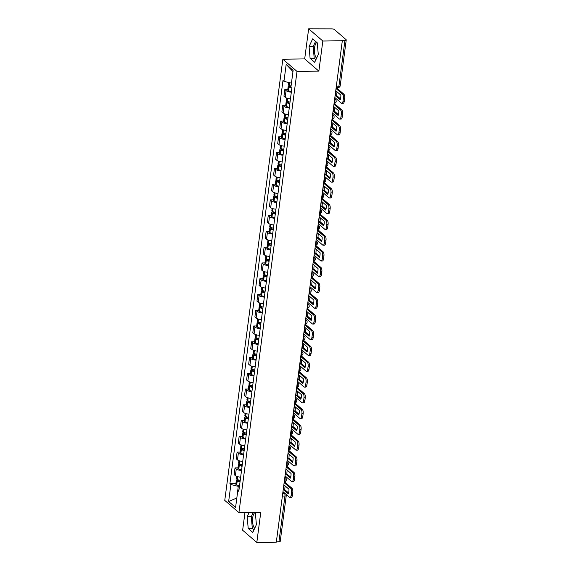 <?xml version="1.0" encoding="UTF-8"?>
<svg xmlns="http://www.w3.org/2000/svg" width="571" height="571" viewBox="0 0 571 571"><rect width="100%" height="100%" fill="white"/><g stroke="black" fill="none" stroke-linecap="round" stroke-linejoin="round"><path stroke-width="0.86" d="M316.577 58.242A8.358 3.383 89.2 0 1 314.571 47.743A8.358 3.383 89.2 0 1 316.841 42.447M254.687 528.339A8.358 3.383 89.2 0 1 252.682 517.847A8.358 3.383 89.2 0 1 254.944 512.544M244.966 512.544L242.639 530.238L256.814 542.45L276.307 542.193L342.322 40.762L322.829 41.019L308.654 28.807L304.686 58.92L282.845 59.213L224.76 500.41L238.928 512.622L297.013 71.425L318.861 71.132L322.829 41.019M308.654 28.807L331.601 28.864A2.141 0.664 7.5 0 1 334.385 29.549L346.076 39.627A2.141 0.664 7.5 0 1 346.24 39.934L340.216 85.714A2.141 0.664 -172.5 0 1 338.917 86.142L344.941 40.37A2.141 0.664 7.5 0 0 346.24 39.934M256.814 542.45L260.776 512.337L238.928 512.622M282.381 496.056L284.958 496.021A2.141 0.664 -172.5 0 0 286.257 495.585L280.225 541.365A2.141 0.664 -172.5 0 1 278.933 541.793L284.958 496.021A2.141 0.871 -90.8 0 0 284.394 493.287L282.916 492.009M276.357 541.829L278.933 541.793M344.941 40.37L341.908 40.405L342.322 40.762M291.338 92.174A4.932 1.52 -172.5 0 1 286.085 90.625L284.822 89.54L283.944 96.214L285.207 97.298A4.932 1.52 7.5 0 0 290.461 98.84M287.784 89.504L284.822 89.54M289.261 107.933A4.932 1.52 -172.5 0 1 284.008 106.392L282.752 105.307L281.874 111.973L283.13 113.065A4.932 1.52 7.5 0 0 288.384 114.607M285.714 105.264L282.752 105.307M287.192 123.7A4.932 1.52 -172.5 0 1 281.931 122.158L280.675 121.073L279.797 127.74L281.053 128.825A4.932 1.52 7.5 0 0 286.307 130.366M283.637 121.031L280.675 121.073M285.115 139.467A4.932 1.52 -172.5 0 1 279.861 137.918L278.598 136.833L277.72 143.507L278.983 144.591A4.932 1.52 7.5 0 0 284.237 146.133M281.56 136.797L278.598 136.833M283.038 155.226A4.932 1.52 -172.5 0 1 277.784 153.685L276.521 152.6L275.643 159.266L276.906 160.358A4.932 1.52 7.5 0 0 282.16 161.9M279.483 152.557L276.521 152.6M280.961 170.993A4.932 1.52 -172.5 0 1 275.707 169.451L274.451 168.366L273.573 175.033L274.829 176.118A4.932 1.52 7.5 0 0 280.083 177.667M277.406 168.324L274.451 168.366M278.884 186.76A4.932 1.52 -172.5 0 1 273.63 185.211L272.374 184.126L271.496 190.8L272.752 191.885A4.932 1.52 7.5 0 0 278.006 193.426M275.336 184.09L272.374 184.126M276.814 202.519A4.932 1.52 -172.5 0 1 271.56 200.978L270.297 199.893L269.419 206.559L270.683 207.651A4.932 1.52 7.5 0 0 275.936 209.193M273.259 199.857L270.297 199.893M274.737 218.286A4.932 1.52 -172.5 0 1 269.483 216.744L268.22 215.66L267.342 222.326L268.606 223.411A4.932 1.52 7.5 0 0 273.859 224.96M271.182 215.617L268.22 215.66M272.66 234.053A4.932 1.52 -172.5 0 1 267.406 232.511L266.143 231.419L265.265 238.093L266.529 239.178A4.932 1.52 7.5 0 0 271.782 240.719M269.105 231.383L266.143 231.419M270.583 249.812A4.932 1.52 -172.5 0 1 265.329 248.271L264.073 247.186L263.195 253.852L264.452 254.944A4.932 1.52 7.5 0 0 269.705 256.486M267.035 247.15L264.073 247.186M268.513 265.579A4.932 1.52 -172.5 0 1 263.252 264.038L261.996 262.953L261.118 269.619L262.375 270.704A4.932 1.52 7.5 0 0 267.628 272.253M264.958 262.91L261.996 262.953M266.436 281.346A4.932 1.52 -172.5 0 1 261.183 279.804L259.919 278.712L259.041 285.386L260.305 286.471A4.932 1.52 7.5 0 0 265.558 288.012M262.881 278.677L259.919 278.712M264.359 297.106A4.932 1.52 -172.5 0 1 259.106 295.564L257.842 294.479L256.964 301.145L258.228 302.237A4.932 1.52 7.5 0 0 263.481 303.779M260.804 294.443L257.842 294.479M262.282 312.872A4.932 1.52 -172.5 0 1 257.029 311.331L255.772 310.246L254.894 316.912L256.151 317.997A4.932 1.52 7.5 0 0 261.404 319.546M258.727 310.203L255.772 310.246M260.205 328.639A4.932 1.52 -172.5 0 1 254.951 327.097L253.695 326.005L252.817 332.679L254.074 333.764A4.932 1.52 7.5 0 0 259.327 335.305M256.657 325.97L253.695 326.005M258.135 344.399A4.932 1.52 -172.5 0 1 252.882 342.857L251.618 341.772L250.74 348.438L252.004 349.531A4.932 1.52 7.5 0 0 257.257 351.072M254.58 341.736L251.618 341.772M256.058 360.165A4.932 1.52 -172.5 0 1 250.805 358.624L249.541 357.539L248.663 364.205L249.927 365.29A4.932 1.52 7.5 0 0 255.18 366.839M252.503 357.496L249.541 357.539M253.981 375.932A4.932 1.52 -172.5 0 1 248.728 374.39L247.464 373.298L246.586 379.972L247.85 381.057A4.932 1.52 7.5 0 0 253.103 382.599M250.426 373.263L247.464 373.298M251.904 391.692A4.932 1.52 -172.5 0 1 246.651 390.15L245.394 389.065L244.516 395.739L245.773 396.824A4.932 1.52 7.5 0 0 251.026 398.365M248.356 389.029L245.394 389.065M249.834 407.458A4.932 1.52 -172.5 0 1 244.574 405.917L243.317 404.832L242.439 411.498L243.696 412.583A4.932 1.52 7.5 0 0 248.949 414.132M246.279 404.789L243.317 404.832M247.757 423.225A4.932 1.52 -172.5 0 1 242.504 421.683L241.24 420.591L240.362 427.265L241.626 428.35A4.932 1.52 7.5 0 0 246.879 429.892M244.202 420.556L241.24 420.591M245.68 438.992A4.932 1.52 -172.5 0 1 240.427 437.443L239.163 436.358L238.285 443.032L239.549 444.117A4.932 1.52 7.5 0 0 244.802 445.658M242.125 436.323L239.163 436.358M243.603 454.752A4.932 1.52 -172.5 0 1 238.35 453.21L237.093 452.125L236.216 458.791L237.472 459.876A4.932 1.52 7.5 0 0 242.725 461.425M240.048 452.082L237.093 452.125M241.526 470.518A4.932 1.52 -172.5 0 1 236.273 468.977L235.016 467.885L234.139 474.558L235.395 475.643A4.932 1.52 7.5 0 0 240.648 477.185M237.979 467.849L235.016 467.885M292.966 71.603L291.446 83.138M291.338 83.145L283.958 81.325L286.192 64.345L293.13 70.326L290.896 87.306L291.867 88.141L238.785 491.345L237.814 490.51L235.58 507.491L228.636 501.509L230.877 484.529L238.257 486.349L236.822 498.055M283.958 81.325L282.988 80.49L229.906 483.694L230.877 484.529M282.845 59.213L297.013 71.425M304.686 58.92L318.861 71.132M314.692 62.31L318.283 54.545L317.262 42.811L312.658 38.842L309.075 46.608L310.089 58.342L314.692 62.31M249.134 512.487L247.186 516.712L248.199 528.446L252.803 532.415L256.393 524.649L255.373 512.915L254.794 512.415M236.837 497.969L228.636 501.509M239.449 486.335L238.257 486.349M235.902 483.616L229.906 483.694M238.999 489.74L237.814 490.51M286.192 64.345L292.866 71.525M315.585 41.362L313.186 46.558L314.207 58.292L315.884 59.741M314.207 58.292L310.089 58.342M313.186 46.558L309.075 46.608M253.246 512.437L251.297 516.655L252.318 528.396L253.995 529.838M252.318 528.396L248.199 528.446M251.297 516.655L247.186 516.712M335.448 95.635A6.645 2.691 89.2 0 1 335.577 93.152A6.645 2.691 89.2 0 1 336.062 90.989L340.858 95.121A6.645 2.691 -90.8 0 1 340.252 99.768L335.448 95.635L336.726 95.621A6.645 2.691 89.2 0 1 336.847 93.137A6.645 2.691 89.2 0 1 337.076 91.86M291.06 86.071A8.144 2.512 -172.5 0 1 289.29 85.429L289.183 85.386A2.705 0.835 -172.5 0 1 288.419 84.672L288.712 82.495M290.061 85.743L289.847 85.743A2.705 0.835 7.5 0 0 288.212 86.292A2.705 0.835 7.5 0 0 288.969 86.999L289.076 87.049A8.144 2.512 7.5 0 0 291.574 87.891M288.212 86.292L287.727 89.975A2.705 0.835 7.5 0 0 288.483 90.689L288.591 90.739A8.144 2.512 7.5 0 0 291.41 91.66M290.91 87.192A6.752 2.084 -172.5 0 1 290.068 86.863L289.961 86.813A1.313 0.407 -172.5 0 1 289.59 86.471A1.313 0.407 -172.5 0 1 290.382 86.207L291.046 86.2M334.849 97.534L341.387 103.173A3.212 1.299 -90.8 0 0 341.829 103.351A3.212 1.299 -90.8 0 0 343.021 101.203L343.414 98.276A3.212 1.299 -90.8 0 0 342.571 94.172L343.842 94.158L336.74 88.034A2.677 0.828 7.5 0 0 336.141 87.691M336.034 88.541L342.571 94.172M336.726 95.621L340.509 98.876M343.842 94.158A3.212 1.299 89.2 0 1 344.684 98.255L343.414 98.276M343.021 101.203L344.299 101.188L344.684 98.255M344.299 101.188A3.212 1.299 89.2 0 1 343.1 103.337L341.829 103.351M333.378 111.402A6.645 2.691 89.2 0 1 333.5 108.918A6.645 2.691 89.2 0 1 333.985 106.748L338.789 110.888A6.645 2.691 -90.8 0 1 338.175 115.535L333.378 111.402L334.649 111.381A6.645 2.691 89.2 0 1 334.77 108.904A6.645 2.691 89.2 0 1 335.006 107.626M290.032 102.116A8.144 2.512 -172.5 0 1 287.213 101.195L287.113 101.153A2.705 0.835 -172.5 0 1 286.349 100.439L286.656 98.069M287.984 101.502L287.77 101.51A2.705 0.835 7.5 0 0 286.135 102.052A2.705 0.835 7.5 0 0 286.899 102.766L287.006 102.816A8.144 2.512 7.5 0 0 289.818 103.736M286.135 102.052L285.65 105.742A2.705 0.835 7.5 0 0 286.414 106.456L286.521 106.499A8.144 2.512 7.5 0 0 289.333 107.419M289.875 103.28A6.752 2.084 -172.5 0 1 287.991 102.63L287.884 102.58A1.313 0.407 -172.5 0 1 287.513 102.238A1.313 0.407 -172.5 0 1 288.312 101.973L289.411 101.959M332.772 113.301L339.31 118.932A3.212 1.299 -90.8 0 0 339.752 119.118A3.212 1.299 -90.8 0 0 340.951 116.969L341.337 114.043A3.212 1.299 -90.8 0 0 340.494 109.939L341.765 109.925L334.663 103.801A2.677 0.828 7.5 0 0 334.071 103.458M333.956 104.307L340.494 109.939M334.649 111.381L338.432 114.643M341.765 109.925A3.212 1.299 89.2 0 1 342.607 114.022L341.337 114.043M340.951 116.969L342.222 116.955L342.607 114.022M342.222 116.955A3.212 1.299 89.2 0 1 341.023 119.096L339.752 119.118M331.301 127.162A6.645 2.691 89.2 0 1 331.423 124.685A6.645 2.691 89.2 0 1 331.908 122.515L336.712 126.648A6.645 2.691 -90.8 0 1 336.098 131.301L331.301 127.162L332.572 127.147A6.645 2.691 89.2 0 1 332.693 124.664A6.645 2.691 89.2 0 1 332.929 123.393M287.955 117.883A8.144 2.512 -172.5 0 1 285.143 116.962L285.036 116.912A2.705 0.835 -172.5 0 1 284.272 116.199L284.579 113.836M285.907 117.269L285.7 117.269A2.705 0.835 7.5 0 0 284.058 117.819A2.705 0.835 7.5 0 0 284.822 118.532L284.929 118.575A8.144 2.512 7.5 0 0 287.741 119.496M284.058 117.819L283.573 121.509A2.705 0.835 7.5 0 0 284.337 122.223L284.444 122.265A8.144 2.512 7.5 0 0 287.256 123.186M287.798 119.039A6.752 2.084 -172.5 0 1 285.914 118.39L285.807 118.347A1.313 0.407 -172.5 0 1 285.443 117.997A1.313 0.407 -172.5 0 1 286.235 117.733L287.334 117.719M330.695 129.06L337.233 134.699A3.212 1.299 -90.8 0 0 337.675 134.877A3.212 1.299 -90.8 0 0 338.874 132.736L339.26 129.803A3.212 1.299 -90.8 0 0 338.417 125.706L339.695 125.684L332.586 119.56A2.677 0.828 7.5 0 0 331.994 119.218M331.879 120.067L338.417 125.706M332.572 127.147L336.355 130.409M339.695 125.684A3.212 1.299 89.2 0 1 340.53 129.788L339.26 129.803M338.874 132.736L340.145 132.715L340.53 129.788M340.145 132.715A3.212 1.299 89.2 0 1 338.953 134.863L337.675 134.877M329.224 142.928A6.645 2.691 89.2 0 1 329.346 140.445A6.645 2.691 89.2 0 1 329.838 138.282L334.635 142.415A6.645 2.691 -90.8 0 1 334.021 147.061L329.224 142.928L330.495 142.914A6.645 2.691 89.2 0 1 330.623 140.43A6.645 2.691 89.2 0 1 330.852 139.153M285.878 133.643A8.144 2.512 -172.5 0 1 283.066 132.722L282.959 132.679A2.705 0.835 -172.5 0 1 282.195 131.965L282.509 129.603M283.837 133.036L283.623 133.036A2.705 0.835 7.5 0 0 281.981 133.585A2.705 0.835 7.5 0 0 282.745 134.292L282.852 134.342A8.144 2.512 7.5 0 0 285.664 135.263M281.981 133.585L281.496 137.268A2.705 0.835 7.5 0 0 282.26 137.982L282.367 138.032A8.144 2.512 7.5 0 0 285.179 138.953M285.728 134.806A6.752 2.084 -172.5 0 1 283.844 134.156L283.737 134.106A1.313 0.407 -172.5 0 1 283.366 133.764A1.313 0.407 -172.5 0 1 284.158 133.5L285.257 133.486M328.618 144.827L335.163 150.466A3.212 1.299 -90.8 0 0 335.598 150.644A3.212 1.299 -90.8 0 0 336.797 148.496L337.183 145.569A3.212 1.299 -90.8 0 0 336.34 141.465L337.618 141.451L330.509 135.327A2.677 0.828 7.5 0 0 329.917 134.984M329.802 135.834L336.34 141.465M330.495 142.914L334.278 146.169M337.618 141.451A3.212 1.299 89.2 0 1 338.46 145.555L337.183 145.569M336.797 148.496L338.075 148.481L338.46 145.555M338.075 148.481A3.212 1.299 89.2 0 1 336.876 150.63L335.598 150.644M327.147 158.695A6.645 2.691 89.2 0 1 327.269 156.211A6.645 2.691 89.2 0 1 327.761 154.042L332.558 158.181A6.645 2.691 -90.8 0 1 331.951 162.828L327.147 158.695L328.425 158.674A6.645 2.691 89.2 0 1 328.546 156.197A6.645 2.691 89.2 0 1 328.775 154.919M283.801 149.409A8.144 2.512 -172.5 0 1 280.989 148.489L280.882 148.446A2.705 0.835 -172.5 0 1 280.118 147.732L280.432 145.362M281.76 148.795L281.546 148.803A2.705 0.835 7.5 0 0 279.904 149.345A2.705 0.835 7.5 0 0 280.668 150.059L280.775 150.109A8.144 2.512 7.5 0 0 283.587 151.029M279.904 149.345L279.419 153.035A2.705 0.835 7.5 0 0 280.183 153.749L280.29 153.792A8.144 2.512 7.5 0 0 283.102 154.712M283.651 150.573A6.752 2.084 -172.5 0 1 281.767 149.923L281.66 149.873A1.313 0.407 -172.5 0 1 281.289 149.531A1.313 0.407 -172.5 0 1 282.081 149.267L283.18 149.252M326.548 160.594L333.086 166.225A3.212 1.299 -90.8 0 0 333.528 166.411A3.212 1.299 -90.8 0 0 334.72 164.262L335.106 161.336A3.212 1.299 -90.8 0 0 334.271 157.232L335.541 157.218L328.432 151.094A2.677 0.828 7.5 0 0 327.84 150.751M327.733 151.601L334.271 157.232M328.425 158.674L332.208 161.936M335.541 157.218A3.212 1.299 89.2 0 1 336.383 161.315L335.106 161.336M334.72 164.262L335.998 164.248L336.383 161.315M335.998 164.248A3.212 1.299 89.2 0 1 334.799 166.389L333.528 166.411M325.07 174.455A6.645 2.691 89.2 0 1 325.199 171.978A6.645 2.691 89.2 0 1 325.684 169.808L330.488 173.941A6.645 2.691 -90.8 0 1 329.874 178.595L325.07 174.455L326.348 174.441A6.645 2.691 89.2 0 1 326.469 171.957A6.645 2.691 89.2 0 1 326.705 170.686M281.731 165.176A8.144 2.512 -172.5 0 1 278.912 164.255L278.805 164.205A2.705 0.835 -172.5 0 1 278.048 163.492L278.355 161.129M279.683 164.562L279.469 164.562A2.705 0.835 7.5 0 0 277.834 165.112A2.705 0.835 7.5 0 0 278.598 165.826L278.705 165.868A8.144 2.512 7.5 0 0 281.517 166.789M277.834 165.112L277.349 168.802A2.705 0.835 7.5 0 0 278.113 169.516L278.213 169.558A8.144 2.512 7.5 0 0 281.032 170.479M281.574 166.332A6.752 2.084 -172.5 0 1 279.69 165.683L279.583 165.64A1.313 0.407 -172.5 0 1 279.212 165.29A1.313 0.407 -172.5 0 1 280.011 165.026L281.103 165.012M324.471 176.353L331.009 181.992A3.212 1.299 -90.8 0 0 331.451 182.17A3.212 1.299 -90.8 0 0 332.65 180.029L333.036 177.096A3.212 1.299 -90.8 0 0 332.194 172.999L333.464 172.977L326.362 166.853A2.677 0.828 7.5 0 0 325.763 166.511M325.656 167.36L332.194 172.999M326.348 174.441L330.131 177.702M333.464 172.977A3.212 1.299 89.2 0 1 334.306 177.081L333.036 177.096M332.65 180.029L333.921 180.008L334.306 177.081M333.921 180.008A3.212 1.299 89.2 0 1 332.722 182.156L331.451 182.17M323 190.222A6.645 2.691 89.2 0 1 323.122 187.738A6.645 2.691 89.2 0 1 323.607 185.575L328.411 189.708A6.645 2.691 -90.8 0 1 327.797 194.354L323 190.222L324.271 190.207A6.645 2.691 89.2 0 1 324.392 187.723A6.645 2.691 89.2 0 1 324.628 186.446M279.654 180.936A8.144 2.512 -172.5 0 1 276.842 180.015L276.735 179.972A2.705 0.835 -172.5 0 1 275.971 179.258L276.278 176.896M277.606 180.329L277.399 180.329A2.705 0.835 7.5 0 0 275.757 180.879A2.705 0.835 7.5 0 0 276.521 181.585L276.628 181.635A8.144 2.512 7.5 0 0 279.44 182.556M275.757 180.879L275.272 184.561A2.705 0.835 7.5 0 0 276.036 185.275L276.143 185.325A8.144 2.512 7.5 0 0 278.955 186.246M279.497 182.099A6.752 2.084 -172.5 0 1 277.613 181.45L277.506 181.4A1.313 0.407 -172.5 0 1 277.135 181.057A1.313 0.407 -172.5 0 1 277.934 180.793L279.033 180.779M322.394 192.12L328.932 197.759A3.212 1.299 -90.8 0 0 329.374 197.937A3.212 1.299 -90.8 0 0 330.573 195.789L330.959 192.862A3.212 1.299 -90.8 0 0 330.117 188.758L331.394 188.744L324.285 182.62A2.677 0.828 7.5 0 0 323.693 182.277M323.579 183.127L330.117 188.758M324.271 190.207L328.054 193.462M331.394 188.744A3.212 1.299 89.2 0 1 332.229 192.848L330.959 192.862M330.573 195.789L331.844 195.774L332.229 192.848M331.844 195.774A3.212 1.299 89.2 0 1 330.652 197.923L329.374 197.937M320.923 205.988A6.645 2.691 89.2 0 1 321.045 203.504A6.645 2.691 89.2 0 1 321.537 201.335L326.334 205.474A6.645 2.691 -90.8 0 1 325.72 210.121L320.923 205.988L322.194 205.967A6.645 2.691 89.2 0 1 322.322 203.49A6.645 2.691 89.2 0 1 322.551 202.213M277.577 196.702A8.144 2.512 -172.5 0 1 274.765 195.782L274.658 195.739A2.705 0.835 -172.5 0 1 273.894 195.025L274.208 192.655M275.536 196.089L275.322 196.096A2.705 0.835 7.5 0 0 273.68 196.638A2.705 0.835 7.5 0 0 274.444 197.352L274.551 197.402A8.144 2.512 7.5 0 0 277.363 198.323M273.68 196.638L273.195 200.328A2.705 0.835 7.5 0 0 273.959 201.042L274.066 201.085A8.144 2.512 7.5 0 0 276.878 202.006M277.427 197.866A6.752 2.084 -172.5 0 1 275.536 197.216L275.429 197.166A1.313 0.407 -172.5 0 1 275.065 196.824A1.313 0.407 -172.5 0 1 275.857 196.56L276.956 196.545M320.317 207.887L326.855 213.518A3.212 1.299 -90.8 0 0 327.297 213.704A3.212 1.299 -90.8 0 0 328.496 211.555L328.882 208.629A3.212 1.299 -90.8 0 0 328.04 204.525L329.317 204.511L322.208 198.387A2.677 0.828 7.5 0 0 321.616 198.044M321.502 198.894L328.04 204.525M322.194 205.967L325.977 209.229M329.317 204.511A3.212 1.299 89.2 0 1 330.159 208.608L328.882 208.629M328.496 211.555L329.767 211.541L330.159 208.608M329.767 211.541A3.212 1.299 89.2 0 1 328.575 213.682L327.297 213.704M318.846 221.748A6.645 2.691 89.2 0 1 318.968 219.271A6.645 2.691 89.2 0 1 319.46 217.101L324.257 221.234A6.645 2.691 -90.8 0 1 323.643 225.888L318.846 221.748L320.124 221.734A6.645 2.691 89.2 0 1 320.245 219.25A6.645 2.691 89.2 0 1 320.474 217.979M275.5 212.469A8.144 2.512 -172.5 0 1 272.688 211.548L272.581 211.498A2.705 0.835 -172.5 0 1 271.817 210.785L272.131 208.422M273.459 211.855L273.245 211.855A2.705 0.835 7.5 0 0 271.603 212.405A2.705 0.835 7.5 0 0 272.367 213.119L272.474 213.161A8.144 2.512 7.5 0 0 275.286 214.082M271.603 212.405L271.118 216.095A2.705 0.835 7.5 0 0 271.882 216.809L271.989 216.852A8.144 2.512 7.5 0 0 274.801 217.772M275.35 213.625A6.752 2.084 -172.5 0 1 273.466 212.976L273.359 212.933A1.313 0.407 -172.5 0 1 272.988 212.583A1.313 0.407 -172.5 0 1 273.78 212.319L274.879 212.305M318.247 223.646L324.785 229.285A3.212 1.299 -90.8 0 0 325.227 229.463A3.212 1.299 -90.8 0 0 326.419 227.322L326.805 224.389A3.212 1.299 -90.8 0 0 325.97 220.292L327.24 220.27L320.131 214.146A2.677 0.828 7.5 0 0 319.539 213.804M319.425 214.653L325.97 220.292M320.124 221.734L323.9 224.995M327.24 220.27A3.212 1.299 89.2 0 1 328.082 224.374L326.805 224.389M326.419 227.322L327.697 227.301L328.082 224.374M327.697 227.301A3.212 1.299 89.2 0 1 326.498 229.449L325.227 229.463M316.769 237.515A6.645 2.691 89.2 0 1 316.898 235.031A6.645 2.691 89.2 0 1 317.383 232.868L322.18 237.001A6.645 2.691 -90.8 0 1 321.573 241.647L316.769 237.515L318.047 237.5A6.645 2.691 89.2 0 1 318.168 235.016A6.645 2.691 89.2 0 1 318.397 233.739M273.423 228.229A8.144 2.512 -172.5 0 1 270.611 227.315L270.504 227.265A2.705 0.835 -172.5 0 1 269.74 226.551L270.054 224.189M271.382 227.622L271.168 227.622A2.705 0.835 7.5 0 0 269.533 228.172A2.705 0.835 7.5 0 0 270.29 228.878L270.397 228.928A8.144 2.512 7.5 0 0 273.216 229.849M269.533 228.172L269.048 231.855A2.705 0.835 7.5 0 0 269.805 232.568L269.912 232.618A8.144 2.512 7.5 0 0 272.731 233.539M273.273 229.392A6.752 2.084 -172.5 0 1 271.389 228.743L271.282 228.7A1.313 0.407 -172.5 0 1 270.911 228.35A1.313 0.407 -172.5 0 1 271.703 228.086L272.802 228.072M316.17 239.413L322.708 245.052A3.212 1.299 -90.8 0 0 323.15 245.23A3.212 1.299 -90.8 0 0 324.342 243.082L324.735 240.155A3.212 1.299 -90.8 0 0 323.893 236.051L325.163 236.037L318.061 229.913A2.677 0.828 7.5 0 0 317.462 229.571M317.355 230.42L323.893 236.051M318.047 237.5L321.83 240.755M325.163 236.037A3.212 1.299 89.2 0 1 326.005 240.141L324.735 240.155M324.342 243.082L325.62 243.068L326.005 240.141M325.62 243.068A3.212 1.299 89.2 0 1 324.421 245.216L323.15 245.23M314.7 253.281A6.645 2.691 89.2 0 1 314.821 250.797A6.645 2.691 89.2 0 1 315.306 248.628L320.11 252.767A6.645 2.691 -90.8 0 1 319.496 257.414L314.7 253.281L315.97 253.26A6.645 2.691 89.2 0 1 316.091 250.783A6.645 2.691 89.2 0 1 316.327 249.506M271.353 243.995A8.144 2.512 -172.5 0 1 268.534 243.075L268.434 243.032A2.705 0.835 -172.5 0 1 267.671 242.318L267.977 239.948M269.305 243.382L269.091 243.389A2.705 0.835 7.5 0 0 267.456 243.931A2.705 0.835 7.5 0 0 268.22 244.645L268.327 244.695A8.144 2.512 7.5 0 0 271.139 245.616M267.456 243.931L266.971 247.621A2.705 0.835 7.5 0 0 267.735 248.335L267.842 248.378A8.144 2.512 7.5 0 0 270.654 249.299M271.196 245.159A6.752 2.084 -172.5 0 1 269.312 244.509L269.205 244.459A1.313 0.407 -172.5 0 1 268.834 244.117A1.313 0.407 -172.5 0 1 269.633 243.853L270.733 243.838M314.093 255.18L320.631 260.811A3.212 1.299 -90.8 0 0 321.073 260.997A3.212 1.299 -90.8 0 0 322.272 258.849L322.658 255.922A3.212 1.299 -90.8 0 0 321.816 251.818L323.086 251.804L315.984 245.68A2.677 0.828 7.5 0 0 315.392 245.337M315.278 246.187L321.816 251.818M315.97 253.26L319.753 256.522M323.086 251.804A3.212 1.299 89.2 0 1 323.928 255.901L322.658 255.922M322.272 258.849L323.543 258.834L323.928 255.901M323.543 258.834A3.212 1.299 89.2 0 1 322.344 260.976L321.073 260.997M312.623 269.041A6.645 2.691 89.2 0 1 312.744 266.564A6.645 2.691 89.2 0 1 313.229 264.394L318.033 268.534A6.645 2.691 -90.8 0 1 317.419 273.181L312.623 269.041L313.893 269.027A6.645 2.691 89.2 0 1 314.014 266.543A6.645 2.691 89.2 0 1 314.25 265.272M269.276 259.762A8.144 2.512 -172.5 0 1 266.464 258.841L266.357 258.791A2.705 0.835 -172.5 0 1 265.594 258.078L265.9 255.715M267.228 259.148L267.021 259.148A2.705 0.835 7.5 0 0 265.379 259.698A2.705 0.835 7.5 0 0 266.143 260.412L266.25 260.455A8.144 2.512 7.5 0 0 269.062 261.375M265.379 259.698L264.894 263.388A2.705 0.835 7.5 0 0 265.658 264.102L265.765 264.145A8.144 2.512 7.5 0 0 268.577 265.065M269.119 260.918A6.752 2.084 -172.5 0 1 267.235 260.269L267.128 260.226A1.313 0.407 -172.5 0 1 266.764 259.876A1.313 0.407 -172.5 0 1 267.556 259.612L268.655 259.598M312.016 270.94L318.554 276.578A3.212 1.299 -90.8 0 0 318.996 276.764A3.212 1.299 -90.8 0 0 320.195 274.615L320.581 271.682A3.212 1.299 -90.8 0 0 319.739 267.585L321.016 267.563L313.907 261.439A2.677 0.828 7.5 0 0 313.315 261.097M313.201 261.946L319.739 267.585M313.893 269.027L317.676 272.288M321.016 267.563A3.212 1.299 89.2 0 1 321.851 271.668L320.581 271.682M320.195 274.615L321.466 274.594L321.851 271.668M321.466 274.594A3.212 1.299 89.2 0 1 320.274 276.742L318.996 276.764M310.545 284.808A6.645 2.691 89.2 0 1 310.667 282.324A6.645 2.691 89.2 0 1 311.159 280.161L315.956 284.294A6.645 2.691 -90.8 0 1 315.342 288.94L310.545 284.808L311.816 284.793A6.645 2.691 89.2 0 1 311.944 282.31A6.645 2.691 89.2 0 1 312.173 281.039M267.199 275.522A8.144 2.512 -172.5 0 1 264.387 274.608L264.28 274.558A2.705 0.835 -172.5 0 1 263.517 273.844L263.831 271.482M265.158 274.915L264.944 274.915A2.705 0.835 7.5 0 0 263.302 275.465A2.705 0.835 7.5 0 0 264.066 276.171L264.173 276.221A8.144 2.512 7.5 0 0 266.985 277.142M263.302 275.465L262.817 279.148A2.705 0.835 7.5 0 0 263.581 279.861L263.688 279.911A8.144 2.512 7.5 0 0 266.5 280.832M267.05 276.685A6.752 2.084 -172.5 0 1 265.165 276.036L265.058 275.993A1.313 0.407 -172.5 0 1 264.687 275.643A1.313 0.407 -172.5 0 1 265.479 275.379L266.578 275.365M309.939 286.706L316.484 292.345A3.212 1.299 -90.8 0 0 316.919 292.523A3.212 1.299 -90.8 0 0 318.118 290.382L318.504 287.449A3.212 1.299 -90.8 0 0 317.662 283.352L318.939 283.33L311.83 277.206A2.677 0.828 7.5 0 0 311.238 276.864M311.124 277.713L317.662 283.352M311.816 284.793L315.599 288.048M318.939 283.33A3.212 1.299 89.2 0 1 319.781 287.434L318.504 287.449M318.118 290.382L319.396 290.361L319.781 287.434M319.396 290.361A3.212 1.299 89.2 0 1 318.197 292.509L316.919 292.523M308.468 300.574A6.645 2.691 89.2 0 1 308.59 298.091A6.645 2.691 89.2 0 1 309.082 295.921L313.879 300.06A6.645 2.691 -90.8 0 1 313.272 304.707L308.468 300.574L309.746 300.553A6.645 2.691 89.2 0 1 309.867 298.076A6.645 2.691 89.2 0 1 310.096 296.799M265.122 291.289A8.144 2.512 -172.5 0 1 262.31 290.368L262.203 290.325A2.705 0.835 -172.5 0 1 261.439 289.611L261.754 287.242M263.081 290.675L262.867 290.682A2.705 0.835 7.5 0 0 261.225 291.224A2.705 0.835 7.5 0 0 261.989 291.938L262.096 291.988A8.144 2.512 7.5 0 0 264.908 292.909M261.225 291.224L260.74 294.914A2.705 0.835 7.5 0 0 261.504 295.628L261.611 295.671A8.144 2.512 7.5 0 0 264.423 296.592M264.973 292.452A6.752 2.084 -172.5 0 1 263.088 291.802L262.981 291.752A1.313 0.407 -172.5 0 1 262.61 291.41A1.313 0.407 -172.5 0 1 263.402 291.146L264.501 291.131M307.869 302.473L314.407 308.104A3.212 1.299 -90.8 0 0 314.849 308.29A3.212 1.299 -90.8 0 0 316.041 306.142L316.427 303.215A3.212 1.299 -90.8 0 0 315.592 299.111L316.862 299.097L309.753 292.973A2.677 0.828 7.5 0 0 309.161 292.63M309.054 293.48L315.592 299.111M309.746 300.553L313.529 303.815M316.862 299.097A3.212 1.299 89.2 0 1 317.704 303.194L316.427 303.215M316.041 306.142L317.319 306.127L317.704 303.194M317.319 306.127A3.212 1.299 89.2 0 1 316.12 308.269L314.849 308.29M306.391 316.334A6.645 2.691 89.2 0 1 306.52 313.857A6.645 2.691 89.2 0 1 307.005 311.687L311.809 315.827A6.645 2.691 -90.8 0 1 311.195 320.474L306.391 316.334L307.669 316.32A6.645 2.691 89.2 0 1 307.79 313.836A6.645 2.691 89.2 0 1 308.026 312.565M263.053 307.055A8.144 2.512 -172.5 0 1 260.233 306.135L260.126 306.085A2.705 0.835 -172.5 0 1 259.37 305.371L259.677 303.008M261.004 306.441L260.79 306.441A2.705 0.835 7.5 0 0 259.155 306.991A2.705 0.835 7.5 0 0 259.919 307.705L260.026 307.748A8.144 2.512 7.5 0 0 262.838 308.668M259.155 306.991L258.67 310.681A2.705 0.835 7.5 0 0 259.434 311.395L259.534 311.438A8.144 2.512 7.5 0 0 262.353 312.358M262.896 308.212A6.752 2.084 -172.5 0 1 261.011 307.562L260.904 307.519A1.313 0.407 -172.5 0 1 260.533 307.169A1.313 0.407 -172.5 0 1 261.332 306.905L262.424 306.891M305.792 318.233L312.33 323.871A3.212 1.299 -90.8 0 0 312.772 324.057A3.212 1.299 -90.8 0 0 313.971 321.908L314.357 318.975A3.212 1.299 -90.8 0 0 313.515 314.878L314.785 314.864L307.683 308.733A2.677 0.828 7.5 0 0 307.084 308.39M306.977 309.239L313.515 314.878M307.669 316.32L311.452 319.582M314.785 314.864A3.212 1.299 89.2 0 1 315.627 318.961L314.357 318.975M313.971 321.908L315.242 321.887L315.627 318.961M315.242 321.887A3.212 1.299 89.2 0 1 314.043 324.035L312.772 324.057M304.322 332.101A6.645 2.691 89.2 0 1 304.443 329.617A6.645 2.691 89.2 0 1 304.928 327.454L309.732 331.587A6.645 2.691 -90.8 0 1 309.118 336.233L304.322 332.101L305.592 332.086A6.645 2.691 89.2 0 1 305.713 329.603A6.645 2.691 89.2 0 1 305.949 328.332M260.976 322.815A8.144 2.512 -172.5 0 1 258.163 321.901L258.056 321.851A2.705 0.835 -172.5 0 1 257.293 321.138L257.6 318.775M258.927 322.208L258.72 322.208A2.705 0.835 7.5 0 0 257.078 322.758A2.705 0.835 7.5 0 0 257.842 323.471L257.949 323.514A8.144 2.512 7.5 0 0 260.761 324.435M257.078 322.758L256.593 326.441A2.705 0.835 7.5 0 0 257.357 327.154L257.464 327.204A8.144 2.512 7.5 0 0 260.276 328.125M260.819 323.978A6.752 2.084 -172.5 0 1 258.934 323.329L258.827 323.286A1.313 0.407 -172.5 0 1 258.456 322.936A1.313 0.407 -172.5 0 1 259.255 322.672L260.355 322.658M303.715 333.999L310.253 339.638A3.212 1.299 -90.8 0 0 310.695 339.816A3.212 1.299 -90.8 0 0 311.894 337.675L312.28 334.742A3.212 1.299 -90.8 0 0 311.438 330.645L312.715 330.623L305.606 324.499A2.677 0.828 7.5 0 0 305.014 324.157M304.9 325.006L311.438 330.645M305.592 332.086L309.375 335.341M312.715 330.623A3.212 1.299 89.2 0 1 313.55 334.727L312.28 334.742M311.894 337.675L313.165 337.654L313.55 334.727M313.165 337.654A3.212 1.299 89.2 0 1 311.973 339.802L310.695 339.816M302.245 347.867A6.645 2.691 89.2 0 1 302.366 345.384A6.645 2.691 89.2 0 1 302.858 343.214L307.655 347.354A6.645 2.691 -90.8 0 1 307.041 352L302.245 347.867L303.515 347.846A6.645 2.691 89.2 0 1 303.644 345.369A6.645 2.691 89.2 0 1 303.872 344.092M258.899 338.582A8.144 2.512 -172.5 0 1 256.086 337.661L255.979 337.618A2.705 0.835 -172.5 0 1 255.216 336.904L255.53 334.535M256.857 337.968L256.643 337.975A2.705 0.835 7.5 0 0 255.001 338.517A2.705 0.835 7.5 0 0 255.765 339.231L255.872 339.281A8.144 2.512 7.5 0 0 258.684 340.202M255.001 338.517L254.516 342.207A2.705 0.835 7.5 0 0 255.28 342.921L255.387 342.971A8.144 2.512 7.5 0 0 258.199 343.885M258.749 339.745A6.752 2.084 -172.5 0 1 256.857 339.095L256.75 339.046A1.313 0.407 -172.5 0 1 256.386 338.703A1.313 0.407 -172.5 0 1 257.178 338.439L258.278 338.425M301.638 349.766L308.176 355.398A3.212 1.299 -90.8 0 0 308.618 355.583A3.212 1.299 -90.8 0 0 309.817 353.435L310.203 350.508A3.212 1.299 -90.8 0 0 309.361 346.404L310.638 346.39L303.529 340.266A2.677 0.828 7.5 0 0 302.937 339.923M302.823 340.773L309.361 346.404M303.515 347.846L307.298 351.108M310.638 346.39A3.212 1.299 89.2 0 1 311.481 350.487L310.203 350.508M309.817 353.435L311.088 353.42L311.481 350.487M311.088 353.42A3.212 1.299 89.2 0 1 309.896 355.569L308.618 355.583M300.168 363.627A6.645 2.691 89.2 0 1 300.289 361.15A6.645 2.691 89.2 0 1 300.781 358.981L305.578 363.12A6.645 2.691 -90.8 0 1 304.964 367.767L300.168 363.627L301.445 363.613A6.645 2.691 89.2 0 1 301.567 361.129A6.645 2.691 89.2 0 1 301.795 359.858M256.822 354.348A8.144 2.512 -172.5 0 1 254.009 353.428L253.902 353.378A2.705 0.835 -172.5 0 1 253.139 352.664L253.453 350.301M254.78 353.735L254.566 353.735A2.705 0.835 7.5 0 0 252.924 354.284A2.705 0.835 7.5 0 0 253.688 354.998L253.795 355.041A8.144 2.512 7.5 0 0 256.607 355.961M252.924 354.284L252.439 357.974A2.705 0.835 7.5 0 0 253.203 358.688L253.31 358.731A8.144 2.512 7.5 0 0 256.122 359.651M256.672 355.505A6.752 2.084 -172.5 0 1 254.787 354.855L254.68 354.812A1.313 0.407 -172.5 0 1 254.309 354.463A1.313 0.407 -172.5 0 1 255.101 354.198L256.201 354.184M299.568 365.526L306.106 371.164A3.212 1.299 -90.8 0 0 306.548 371.35A3.212 1.299 -90.8 0 0 307.74 369.201L308.126 366.268A3.212 1.299 -90.8 0 0 307.291 362.171L308.561 362.157L301.452 356.026A2.677 0.828 7.5 0 0 300.86 355.683M300.746 356.532L307.291 362.171M301.445 363.613L305.221 366.875M308.561 362.157A3.212 1.299 89.2 0 1 309.403 366.254L308.126 366.268M307.74 369.201L309.018 369.187L309.403 366.254M309.018 369.187A3.212 1.299 89.2 0 1 307.819 371.328L306.548 371.35M298.091 379.394A6.645 2.691 89.2 0 1 298.219 376.91A6.645 2.691 89.2 0 1 298.704 374.747L303.501 378.88A6.645 2.691 -90.8 0 1 302.894 383.534L298.091 379.394L299.368 379.38A6.645 2.691 89.2 0 1 299.49 376.896A6.645 2.691 89.2 0 1 299.725 375.625M254.745 370.108A8.144 2.512 -172.5 0 1 251.932 369.194L251.825 369.144A2.705 0.835 -172.5 0 1 251.062 368.431L251.376 366.068M252.703 369.501L252.489 369.501A2.705 0.835 7.5 0 0 250.855 370.051A2.705 0.835 7.5 0 0 251.611 370.765L251.718 370.807A8.144 2.512 7.5 0 0 254.538 371.728M250.855 370.051L250.369 373.734A2.705 0.835 7.5 0 0 251.126 374.448L251.233 374.497A8.144 2.512 7.5 0 0 254.052 375.418M254.595 371.271A6.752 2.084 -172.5 0 1 252.71 370.622L252.603 370.579A1.313 0.407 -172.5 0 1 252.232 370.229A1.313 0.407 -172.5 0 1 253.032 369.965L254.124 369.951M297.491 381.292L304.029 386.931A3.212 1.299 -90.8 0 0 304.471 387.109A3.212 1.299 -90.8 0 0 305.663 384.968L306.056 382.035A3.212 1.299 -90.8 0 0 305.214 377.938L306.484 377.916L299.382 371.792A2.677 0.828 7.5 0 0 298.783 371.45M298.676 372.299L305.214 377.938M299.368 379.38L303.151 382.634M306.484 377.916A3.212 1.299 89.2 0 1 307.326 382.02L306.056 382.035M305.663 384.968L306.941 384.947L307.326 382.02M306.941 384.947A3.212 1.299 89.2 0 1 305.742 387.095L304.471 387.109M296.021 395.161A6.645 2.691 89.2 0 1 296.142 392.677A6.645 2.691 89.2 0 1 296.627 390.507L301.431 394.647A6.645 2.691 -90.8 0 1 300.817 399.293L296.021 395.161L297.291 395.139A6.645 2.691 89.2 0 1 297.412 392.662A6.645 2.691 89.2 0 1 297.648 391.385M252.675 385.875A8.144 2.512 -172.5 0 1 249.855 384.954L249.755 384.911A2.705 0.835 -172.5 0 1 248.992 384.197L249.299 381.828M250.626 385.261L250.412 385.268A2.705 0.835 7.5 0 0 248.778 385.81A2.705 0.835 7.5 0 0 249.541 386.524L249.648 386.574A8.144 2.512 7.5 0 0 252.461 387.495M248.778 385.81L248.292 389.501A2.705 0.835 7.5 0 0 249.056 390.214L249.163 390.264A8.144 2.512 7.5 0 0 251.975 391.178M252.518 387.038A6.752 2.084 -172.5 0 1 250.633 386.389L250.526 386.339A1.313 0.407 -172.5 0 1 250.155 385.996A1.313 0.407 -172.5 0 1 250.955 385.732L252.054 385.718M295.414 397.059L301.952 402.691A3.212 1.299 -90.8 0 0 302.394 402.876A3.212 1.299 -90.8 0 0 303.594 400.728L303.979 397.801A3.212 1.299 -90.8 0 0 303.137 393.697L304.407 393.683L297.305 387.559A2.677 0.828 7.5 0 0 296.713 387.217M296.599 388.066L303.137 393.697M297.291 395.139L301.074 398.401M304.407 393.683A3.212 1.299 89.2 0 1 305.249 397.78L303.979 397.801M303.594 400.728L304.864 400.714L305.249 397.78M304.864 400.714A3.212 1.299 89.2 0 1 303.665 402.862L302.394 402.876M293.944 410.92A6.645 2.691 89.2 0 1 294.065 408.443A6.645 2.691 89.2 0 1 294.55 406.274L299.354 410.413A6.645 2.691 -90.8 0 1 298.74 415.06L293.944 410.92L295.214 410.906A6.645 2.691 89.2 0 1 295.335 408.422A6.645 2.691 89.2 0 1 295.571 407.152M250.598 401.641A8.144 2.512 -172.5 0 1 247.785 400.721L247.678 400.671A2.705 0.835 -172.5 0 1 246.915 399.957L247.222 397.594M248.549 401.028L248.342 401.035A2.705 0.835 7.5 0 0 246.701 401.577A2.705 0.835 7.5 0 0 247.464 402.291L247.571 402.334A8.144 2.512 7.5 0 0 250.383 403.254M246.701 401.577L246.215 405.267A2.705 0.835 7.5 0 0 246.979 405.981L247.086 406.024A8.144 2.512 7.5 0 0 249.898 406.945M250.441 402.798A6.752 2.084 -172.5 0 1 248.556 402.148L248.449 402.105A1.313 0.407 -172.5 0 1 248.085 401.756A1.313 0.407 -172.5 0 1 248.877 401.492L249.977 401.477M293.337 412.819L299.875 418.457A3.212 1.299 -90.8 0 0 300.317 418.643A3.212 1.299 -90.8 0 0 301.517 416.495L301.902 413.561A3.212 1.299 -90.8 0 0 301.06 409.464L302.337 409.45L295.228 403.319A2.677 0.828 7.5 0 0 294.636 402.976M294.522 403.825L301.06 409.464M295.214 410.906L298.997 414.168M302.337 409.45A3.212 1.299 89.2 0 1 303.172 413.547L301.902 413.561M301.517 416.495L302.787 416.48L303.172 413.547M302.787 416.48A3.212 1.299 89.2 0 1 301.595 418.622L300.317 418.643M291.867 426.687A6.645 2.691 89.2 0 1 291.988 424.203A6.645 2.691 89.2 0 1 292.48 422.04L297.277 426.173A6.645 2.691 -90.8 0 1 296.663 430.827L291.867 426.687L293.137 426.673A6.645 2.691 89.2 0 1 293.266 424.189A6.645 2.691 89.2 0 1 293.494 422.918M248.521 417.401A8.144 2.512 -172.5 0 1 245.708 416.487L245.601 416.437A2.705 0.835 -172.5 0 1 244.838 415.724L245.152 413.361M246.479 416.794L246.265 416.794A2.705 0.835 7.5 0 0 244.624 417.344A2.705 0.835 7.5 0 0 245.387 418.058L245.494 418.1A8.144 2.512 7.5 0 0 248.306 419.021M244.624 417.344L244.138 421.027A2.705 0.835 7.5 0 0 244.902 421.741L245.009 421.791A8.144 2.512 7.5 0 0 247.821 422.711M248.371 418.564A6.752 2.084 -172.5 0 1 246.486 417.915L246.379 417.872A1.313 0.407 -172.5 0 1 246.008 417.522A1.313 0.407 -172.5 0 1 246.8 417.258L247.9 417.244M291.26 428.585L297.805 434.224A3.212 1.299 -90.8 0 0 298.24 434.403A3.212 1.299 -90.8 0 0 299.44 432.261L299.825 429.328A3.212 1.299 -90.8 0 0 298.983 425.231L300.26 425.209L293.151 419.085A2.677 0.828 7.5 0 0 292.559 418.743M292.445 419.592L298.983 425.231M293.137 426.673L296.92 429.927M300.26 425.209A3.212 1.299 89.2 0 1 301.103 429.313L299.825 429.328M299.44 432.261L300.717 432.24L301.103 429.313M300.717 432.24A3.212 1.299 89.2 0 1 299.518 434.388L298.24 434.403M289.79 442.454A6.645 2.691 89.2 0 1 289.911 439.97A6.645 2.691 89.2 0 1 290.403 437.8L295.2 441.94A6.645 2.691 -90.8 0 1 294.593 446.586L289.79 442.454L291.067 442.432A6.645 2.691 89.2 0 1 291.189 439.955A6.645 2.691 89.2 0 1 291.417 438.678M246.444 433.168A8.144 2.512 -172.5 0 1 243.631 432.247L243.524 432.204A2.705 0.835 -172.5 0 1 242.761 431.49L243.075 429.121M244.402 432.554L244.188 432.561A2.705 0.835 7.5 0 0 242.547 433.103A2.705 0.835 7.5 0 0 243.31 433.817L243.417 433.867A8.144 2.512 7.5 0 0 246.229 434.788M242.547 433.103L242.061 436.794A2.705 0.835 7.5 0 0 242.825 437.507L242.932 437.557A8.144 2.512 7.5 0 0 245.744 438.471M246.294 434.331A6.752 2.084 -172.5 0 1 244.409 433.682L244.302 433.632A1.313 0.407 -172.5 0 1 243.931 433.289A1.313 0.407 -172.5 0 1 244.723 433.025L245.823 433.011M289.19 444.352L295.728 449.984A3.212 1.299 -90.8 0 0 296.171 450.169A3.212 1.299 -90.8 0 0 297.363 448.021L297.748 445.095A3.212 1.299 -90.8 0 0 296.913 440.99L298.183 440.976L291.074 434.852A2.677 0.828 7.5 0 0 290.482 434.51M290.375 435.359L296.913 440.99M291.067 442.432L294.85 445.694M298.183 440.976A3.212 1.299 89.2 0 1 299.026 445.073L297.748 445.095M297.363 448.021L298.64 448.007L299.026 445.073M298.64 448.007A3.212 1.299 89.2 0 1 297.441 450.155L296.171 450.169M287.713 458.213A6.645 2.691 89.2 0 1 287.841 455.737A6.645 2.691 89.2 0 1 288.326 453.567L293.13 457.706A6.645 2.691 -90.8 0 1 292.516 462.353L287.713 458.213L288.99 458.199A6.645 2.691 89.2 0 1 289.112 455.715A6.645 2.691 89.2 0 1 289.347 454.445M244.374 448.934A8.144 2.512 -172.5 0 1 241.554 448.014L241.447 447.964A2.705 0.835 -172.5 0 1 240.691 447.25L240.998 444.888M242.325 448.321L242.111 448.328A2.705 0.835 7.5 0 0 240.477 448.87A2.705 0.835 7.5 0 0 241.24 449.584L241.347 449.627A8.144 2.512 7.5 0 0 244.16 450.548M240.477 448.87L239.991 452.56A2.705 0.835 7.5 0 0 240.755 453.274L240.855 453.317A8.144 2.512 7.5 0 0 243.674 454.238M244.217 450.091A6.752 2.084 -172.5 0 1 242.332 449.448L242.225 449.398A1.313 0.407 -172.5 0 1 241.854 449.049A1.313 0.407 -172.5 0 1 242.654 448.785L243.746 448.77M287.113 460.112L293.651 465.75A3.212 1.299 -90.8 0 0 294.094 465.936A3.212 1.299 -90.8 0 0 295.293 463.788L295.678 460.854A3.212 1.299 -90.8 0 0 294.836 456.757L296.106 456.743L289.005 450.619A2.677 0.828 7.5 0 0 288.405 450.269M288.298 451.119L294.836 456.757M288.99 458.199L292.773 461.461M296.106 456.743A3.212 1.299 89.2 0 1 296.949 460.84L295.678 460.854M295.293 463.788L296.563 463.773L296.949 460.84M296.563 463.773A3.212 1.299 89.2 0 1 295.364 465.915L294.094 465.936M285.643 473.98A6.645 2.691 89.2 0 1 285.764 471.496A6.645 2.691 89.2 0 1 286.249 469.333L291.053 473.466A6.645 2.691 -90.8 0 1 290.439 478.12L285.643 473.98L286.913 473.966A6.645 2.691 89.2 0 1 287.035 471.482A6.645 2.691 89.2 0 1 287.27 470.211M242.297 464.694A8.144 2.512 -172.5 0 1 239.485 463.78L239.377 463.731A2.705 0.835 -172.5 0 1 238.614 463.017L238.921 460.654M240.248 464.087L240.041 464.087A2.705 0.835 7.5 0 0 238.4 464.637A2.705 0.835 7.5 0 0 239.163 465.351L239.27 465.394A8.144 2.512 7.5 0 0 242.083 466.314M238.4 464.637L237.914 468.32A2.705 0.835 7.5 0 0 238.678 469.034L238.785 469.084A8.144 2.512 7.5 0 0 241.597 470.004M242.14 465.857A6.752 2.084 -172.5 0 1 240.255 465.208L240.148 465.165A1.313 0.407 -172.5 0 1 239.777 464.815A1.313 0.407 -172.5 0 1 240.577 464.551L241.676 464.537M285.036 475.879L291.574 481.517A3.212 1.299 -90.8 0 0 292.017 481.696A3.212 1.299 -90.8 0 0 293.216 479.554L293.601 476.621A3.212 1.299 -90.8 0 0 292.759 472.524L294.036 472.502L286.928 466.379A2.677 0.828 7.5 0 0 286.335 466.036M286.221 466.885L292.759 472.524M286.913 473.966L290.696 477.22M294.036 472.502A3.212 1.299 89.2 0 1 294.872 476.607L293.601 476.621M293.216 479.554L294.486 479.533L294.872 476.607M294.486 479.533A3.212 1.299 89.2 0 1 293.294 481.681L292.017 481.696M283.566 489.747A6.645 2.691 89.2 0 1 283.687 487.263A6.645 2.691 89.2 0 1 284.18 485.093L288.976 489.233A6.645 2.691 -90.8 0 1 288.362 493.879L283.566 489.747L284.836 489.725A6.645 2.691 89.2 0 1 284.965 487.249A6.645 2.691 89.2 0 1 285.193 485.971M240.22 480.461A8.144 2.512 -172.5 0 1 237.408 479.54L237.3 479.497A2.705 0.835 -172.5 0 1 236.537 478.783L236.851 476.414M238.178 479.847L237.964 479.854A2.705 0.835 7.5 0 0 236.323 480.397A2.705 0.835 7.5 0 0 237.086 481.11L237.193 481.16A8.144 2.512 7.5 0 0 240.006 482.081M236.323 480.397L235.837 484.087A2.705 0.835 7.5 0 0 236.601 484.8L236.708 484.85A8.144 2.512 7.5 0 0 239.52 485.764M240.07 481.624A6.752 2.084 -172.5 0 1 238.178 480.975L238.071 480.925A1.313 0.407 -172.5 0 1 237.707 480.582A1.313 0.407 -172.5 0 1 238.5 480.318L239.599 480.304M282.959 491.645L289.497 497.277A3.212 1.299 -90.8 0 0 289.94 497.462A3.212 1.299 -90.8 0 0 291.139 495.314L291.524 492.388A3.212 1.299 -90.8 0 0 290.682 488.284L291.959 488.269L284.85 482.145A2.677 0.828 7.5 0 0 284.258 481.803M284.144 482.652L290.682 488.284M284.836 489.725L288.619 492.987M291.959 488.269A3.212 1.299 89.2 0 1 292.802 492.366L291.524 492.388M291.139 495.314L292.409 495.3L292.802 492.366M292.409 495.3A3.212 1.299 89.2 0 1 291.217 497.448L289.94 497.462M284.815 477.57A2.141 1.841 -49.2 0 1 285.643 477.941A2.141 2.141 0 0 1 284.272 481.71L284.272 481.71A2.141 0.871 -90.8 0 0 285.072 480.282A2.141 0.871 -90.8 0 0 284.772 477.898M286.892 461.803A2.141 1.841 -49.2 0 1 287.72 462.182A2.141 2.141 0 0 1 286.349 465.943L286.349 465.943A2.141 0.871 -90.8 0 0 287.149 464.516A2.141 0.871 -90.8 0 0 286.849 462.132M288.962 446.037A2.141 1.841 -49.2 0 1 289.797 446.415A2.141 2.141 0 0 1 288.426 450.184L288.426 450.184A2.141 0.871 -90.8 0 0 289.226 448.749A2.141 0.871 -90.8 0 0 288.919 446.365M291.039 430.277A2.141 1.841 -49.2 0 1 291.874 430.648A2.141 2.141 0 0 1 290.503 434.417L290.503 434.417A2.141 0.871 -90.8 0 0 291.296 432.989A2.141 0.871 -90.8 0 0 290.996 430.605M293.116 414.51A2.141 1.841 -49.2 0 1 293.944 414.889A2.141 2.141 0 0 1 292.573 418.65L292.573 418.65A2.141 0.871 -90.8 0 0 293.373 417.223A2.141 0.871 -90.8 0 0 293.073 414.839M295.193 398.744A2.141 1.841 -49.2 0 1 296.021 399.122A2.141 2.141 0 0 1 294.65 402.89L294.65 402.89A2.141 0.871 -90.8 0 0 295.45 401.456A2.141 0.871 -90.8 0 0 295.15 399.072M296.72 387.124L296.727 387.124A2.141 0.871 -90.8 0 0 297.527 385.696A2.141 0.871 -90.8 0 0 297.227 383.312M299.34 367.217A2.141 1.841 -49.2 0 1 300.175 367.596A2.141 2.141 0 0 1 298.804 371.357L298.804 371.357A2.141 0.871 -90.8 0 0 299.604 369.929A2.141 0.871 -90.8 0 0 299.297 367.546M301.417 351.45A2.141 1.841 -49.2 0 1 302.252 351.829A2.141 2.141 0 0 1 300.881 355.597L300.881 355.597A2.141 0.871 -90.8 0 0 301.674 354.163A2.141 0.871 -90.8 0 0 301.374 351.779M303.494 335.691A2.141 1.841 -49.2 0 1 304.322 336.062A2.141 2.141 0 0 1 302.951 339.831L302.951 339.831A2.141 0.871 -90.8 0 0 303.751 338.403A2.141 0.871 -90.8 0 0 303.451 336.019M305.571 319.924A2.141 1.841 -49.2 0 1 306.399 320.302A2.141 2.141 0 0 1 305.028 324.064L305.028 324.064A2.141 0.871 -90.8 0 0 305.828 322.636A2.141 0.871 -90.8 0 0 305.528 320.252M307.641 304.157A2.141 1.841 -49.2 0 1 308.476 304.536A2.141 2.141 0 0 1 307.105 308.304L307.105 308.304A2.141 0.871 -90.8 0 0 307.905 306.87A2.141 0.871 -90.8 0 0 307.598 304.486M309.175 292.538L309.182 292.538A2.141 0.871 -90.8 0 0 309.974 291.11A2.141 0.871 -90.8 0 0 309.675 288.726M311.795 272.631A2.141 1.841 -49.2 0 1 312.623 273.009A2.141 2.141 0 0 1 311.252 276.771L311.252 276.771A2.141 0.871 -90.8 0 0 312.051 275.343A2.141 0.871 -90.8 0 0 311.752 272.959M313.872 256.864A2.141 1.841 -49.2 0 1 314.7 257.243A2.141 2.141 0 0 1 313.329 261.011L313.329 261.011A2.141 0.871 -90.8 0 0 314.129 259.577A2.141 0.871 -90.8 0 0 313.829 257.193M315.949 241.105A2.141 1.841 -49.2 0 1 316.777 241.476A2.141 2.141 0 0 1 315.406 245.245L315.406 245.245A2.141 0.871 -90.8 0 0 316.206 243.817A2.141 0.871 -90.8 0 0 315.906 241.433M318.018 225.338A2.141 1.841 -49.2 0 1 318.854 225.716A2.141 2.141 0 0 1 317.483 229.478L317.483 229.478A2.141 0.871 -90.8 0 0 318.283 228.05A2.141 0.871 -90.8 0 0 317.976 225.666M320.095 209.571A2.141 1.841 -49.2 0 1 320.931 209.95A2.141 2.141 0 0 1 319.56 213.718L319.56 213.718A2.141 0.871 -90.8 0 0 320.352 212.284A2.141 0.871 -90.8 0 0 320.053 209.9M322.172 193.812A2.141 1.841 -49.2 0 1 323 194.183A2.141 2.141 0 0 1 321.63 197.951L321.63 197.951A2.141 0.871 -90.8 0 0 322.429 196.524A2.141 0.871 -90.8 0 0 322.13 194.14M323.7 182.185L323.707 182.185A2.141 0.871 -90.8 0 0 324.506 180.757A2.141 0.871 -90.8 0 0 324.207 178.373M326.319 162.278A2.141 1.841 -49.2 0 1 327.154 162.656A2.141 2.141 0 0 1 325.784 166.425L325.784 166.425A2.141 0.871 -90.8 0 0 326.583 164.99A2.141 0.871 -90.8 0 0 326.277 162.607M328.396 146.519A2.141 1.841 -49.2 0 1 329.231 146.89A2.141 2.141 0 0 1 327.861 150.658L327.861 150.658A2.141 0.871 -90.8 0 0 328.653 149.231A2.141 0.871 -90.8 0 0 328.354 146.847M330.473 130.752A2.141 1.841 -49.2 0 1 331.301 131.13A2.141 2.141 0 0 1 329.931 134.892L329.931 134.892A2.141 0.871 -90.8 0 0 330.73 133.464A2.141 0.871 -90.8 0 0 330.431 131.08M332.55 114.985A2.141 1.841 -49.2 0 1 333.378 115.363A2.141 2.141 0 0 1 332.008 119.132L332.008 119.132A2.141 0.871 -90.8 0 0 332.807 117.697A2.141 0.871 -90.8 0 0 332.508 115.313M334.627 99.226A2.141 1.841 -49.2 0 1 335.455 99.597A2.141 2.141 0 0 1 334.085 103.365L334.085 103.365A2.141 0.871 -90.8 0 0 334.884 101.938A2.141 0.871 -90.8 0 0 334.585 99.554M282.745 493.308L284.394 493.287A2.141 1.841 130.8 0 1 284.958 493.365M237.472 459.876L238.35 453.21M239.549 444.117L240.427 437.443M241.626 428.35L242.504 421.683M243.696 412.583L244.574 405.917M245.773 396.824L246.651 390.15M247.85 381.057L248.728 374.39M249.927 365.29L250.805 358.624M252.004 349.531L252.882 342.857M254.074 333.764L254.951 327.097M256.151 317.997L257.029 311.331M258.228 302.237L259.106 295.564M260.305 286.471L261.183 279.804M262.375 270.704L263.252 264.038M264.452 254.944L265.329 248.271M266.529 239.178L267.406 232.511M268.606 223.411L269.483 216.744M270.683 207.651L271.56 200.978M272.752 191.885L273.63 185.211M274.829 176.118L275.707 169.451M276.906 160.358L277.784 153.685M278.983 144.591L279.861 137.918M281.053 128.825L281.931 122.158M283.13 113.065L284.008 106.392M285.207 97.298L286.085 90.625M235.395 475.643L236.273 468.977M324.249 178.045A2.141 1.841 -49.2 0 1 325.077 178.423L324.285 177.738M309.718 288.398A2.141 1.841 -49.2 0 1 310.553 288.769L309.76 288.091M297.27 382.984A2.141 1.841 -49.2 0 1 298.098 383.355L297.305 382.677M336.155 87.599L338.118 87.577A2.141 0.871 -90.8 0 0 338.917 86.142L336.34 86.178M289.29 85.429L289.647 82.724M289.183 85.386L289.54 82.702M288.483 90.689L288.969 86.999M288.591 90.739L289.076 87.049M290.289 86.956L290.382 86.207M287.213 101.195L287.591 98.362M287.113 101.153L287.477 98.333M286.414 106.456L286.899 102.766M286.521 106.499L287.006 102.816M288.212 102.723L288.312 101.973M285.143 116.962L285.514 114.129M285.036 116.912L285.407 114.1M284.337 122.223L284.822 118.532M284.444 122.265L284.929 118.575M286.135 118.483L286.235 117.733M283.066 132.722L283.437 129.895M282.959 132.679L283.33 129.867M282.26 137.982L282.745 134.292M282.367 138.032L282.852 134.342M284.058 134.249L284.158 133.5M280.989 148.489L281.36 145.662M280.882 148.446L281.253 145.626M280.183 153.749L280.668 150.059M280.29 153.792L280.775 150.109M281.988 150.016L282.081 149.267M278.912 164.255L279.29 161.422M278.805 164.205L279.176 161.393M278.113 169.516L278.598 165.826M278.213 169.558L278.705 165.868M279.911 165.776L280.011 165.026M276.842 180.015L277.213 177.188M276.735 179.972L277.106 177.16M276.036 185.275L276.521 181.585M276.143 185.325L276.628 181.635M277.834 181.542L277.934 180.793M274.765 195.782L275.136 192.955M274.658 195.739L275.029 192.919M273.959 201.042L274.444 197.352M274.066 201.085L274.551 197.402M275.757 197.309L275.857 196.56M272.688 211.548L273.059 208.715M272.581 211.498L272.952 208.686M271.882 216.809L272.367 213.119M271.989 216.852L272.474 213.161M273.68 213.069L273.78 212.319M270.611 227.315L270.982 224.482M270.504 227.265L270.875 224.453M269.805 232.568L270.29 228.878M269.912 232.618L270.397 228.928M271.61 228.835L271.703 228.086M268.534 243.075L268.912 240.248M268.434 243.032L268.798 240.213M267.735 248.335L268.22 244.645M267.842 248.378L268.327 244.695M269.533 244.602L269.633 243.853M266.464 258.841L266.835 256.008M266.357 258.791L266.728 255.979M265.658 264.102L266.143 260.412M265.765 264.145L266.25 260.455M267.456 260.369L267.556 259.612M264.387 274.608L264.758 271.775M264.28 274.558L264.651 271.746M263.581 279.861L264.066 276.171M263.688 279.911L264.173 276.221M265.379 276.128L265.479 275.379M262.31 290.368L262.681 287.541M262.203 290.325L262.574 287.506M261.504 295.628L261.989 291.938M261.611 295.671L262.096 291.988M263.31 291.895L263.402 291.146M260.233 306.135L260.612 303.301M260.126 306.085L260.497 303.272M259.434 311.395L259.919 307.705M259.534 311.438L260.026 307.748M261.233 307.662L261.332 306.905M258.163 321.901L258.535 319.068M258.056 321.851L258.427 319.039M257.357 327.154L257.842 323.471M257.464 327.204L257.949 323.514M259.155 323.422L259.255 322.672M256.086 337.661L256.458 334.834M255.979 337.618L256.35 334.799M255.28 342.921L255.765 339.231M255.387 342.971L255.872 339.281M257.078 339.188L257.178 338.439M254.009 353.428L254.38 350.594M253.902 353.378L254.273 350.565M253.203 358.688L253.688 354.998M253.31 358.731L253.795 355.041M255.001 354.955L255.101 354.198M251.932 369.194L252.303 366.361M251.825 369.144L252.196 366.332M251.126 374.448L251.611 370.765M251.233 374.497L251.718 370.807M252.932 370.715L253.032 369.965M249.855 384.954L250.234 382.127M249.755 384.911L250.119 382.092M249.056 390.214L249.541 386.524M249.163 390.264L249.648 386.574M250.855 386.481L250.955 385.732M247.785 400.721L248.157 397.887M247.678 400.671L248.05 397.859M246.979 405.981L247.464 402.291M247.086 406.024L247.571 402.334M248.778 402.248L248.877 401.492M245.708 416.487L246.08 413.654M245.601 416.437L245.973 413.625M244.902 421.741L245.387 418.058M245.009 421.791L245.494 418.1M246.701 418.008L246.8 417.258M243.631 432.247L244.003 429.421M243.524 432.204L243.896 429.385M242.825 437.507L243.31 433.817M242.932 437.557L243.417 433.867M244.631 433.774L244.723 433.025M241.554 448.014L241.933 445.18M241.447 447.964L241.819 445.152M240.755 453.274L241.24 449.584M240.855 453.317L241.347 449.627M242.554 449.541L242.654 448.785M239.485 463.78L239.856 460.947M239.377 463.731L239.749 460.918M238.678 469.034L239.163 465.351M238.785 469.084L239.27 465.394M240.477 465.301L240.577 464.551M237.408 479.54L237.779 476.714M237.3 479.497L237.672 476.678M236.601 484.8L237.086 481.11M236.708 484.85L237.193 481.16M238.4 481.067L238.5 480.318M335.455 99.597L334.663 98.919M333.378 115.363L332.586 114.685M331.301 131.13L330.516 130.445M329.231 146.89L328.439 146.212M327.154 162.656L326.362 161.978M323.707 182.185A2.141 2.141 0 0 0 325.077 178.423M323 194.183L322.215 193.505M320.931 209.95L320.138 209.272M318.854 225.716L318.061 225.031M316.777 241.476L315.984 240.798M314.7 257.243L313.907 256.565M312.623 273.009L311.837 272.324M309.182 292.538A2.141 2.141 0 0 0 310.553 288.769M308.476 304.536L307.683 303.858M306.399 320.302L305.606 319.617M304.322 336.062L303.536 335.384M302.252 351.829L301.459 351.151M300.175 367.596L299.382 366.91M296.727 387.124A2.141 2.141 0 0 0 298.098 383.355M296.021 399.122L295.228 398.444M293.944 414.889L293.159 414.203M291.874 430.648L291.082 429.97M289.797 446.415L289.005 445.737M287.72 462.182L286.928 461.496M285.643 477.941L284.858 477.263M286.257 495.585A2.141 2.141 0 0 0 286.007 494.265M338.118 87.577A2.141 2.141 0 0 0 340.216 85.714"/></g></svg>
